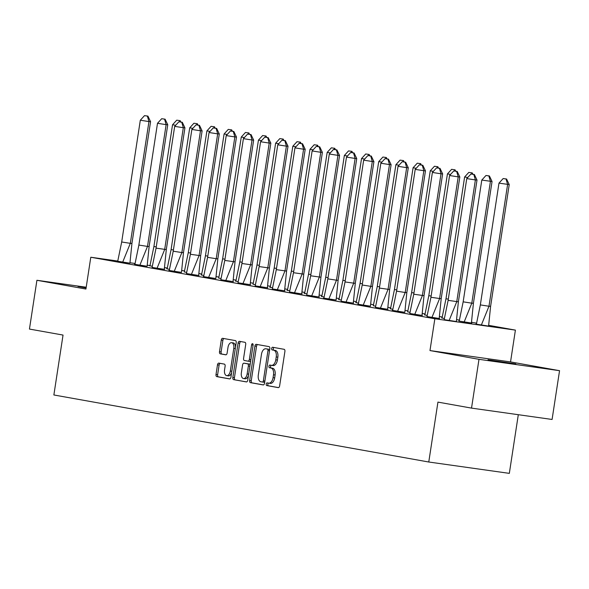 <?xml version="1.0" encoding="UTF-8"?>
<svg xmlns="http://www.w3.org/2000/svg" width="589" height="589" viewBox="0 0 589 589"><rect width="100%" height="100%" fill="white"/><g stroke="black" fill="none" stroke-linecap="round" stroke-linejoin="round"><path stroke-width="0.88" d="M266.221 384.087A1.355 0.766 -82 0 0 266.773 385.567L278.258 387.621A1.936 1.097 -82 0 0 278.28 387.621A1.936 1.097 -82 0 0 279.628 385.898L284.907 351.419A1.936 1.097 -82 0 0 284.119 349.314L272.633 347.26A1.355 0.766 -82 0 0 272.619 347.252A1.355 0.766 -82 0 0 271.669 348.46A1.355 0.766 -82 0 0 272.221 349.94L273.708 350.205A6.199 3.512 -82 0 1 276.226 356.949L275.792 359.827A6.199 3.512 -82 0 1 271.463 365.349A6.199 3.512 -82 0 1 271.396 365.335L269.909 365.07A1.355 0.766 -82 0 0 269.887 365.07A1.355 0.766 -82 0 0 268.945 366.277A1.355 0.766 -82 0 0 269.497 367.75L270.984 368.015A6.199 3.512 -82 0 1 273.502 374.766L273.068 377.637A6.199 3.512 -82 0 1 268.739 383.159A6.199 3.512 -82 0 1 268.665 383.152L267.178 382.879A1.355 0.766 -82 0 0 267.163 382.879A1.355 0.766 -82 0 0 266.221 384.087M268.562 383.13A1.355 0.766 -82 0 0 267.833 384.315A1.355 0.766 -82 0 0 268.378 385.795L278.531 387.606M274.01 347.503A1.355 0.766 -82 0 0 273.281 348.688A1.355 0.766 -82 0 0 273.833 350.168L275.321 350.433L273.708 350.205M271.286 365.32A1.355 0.766 -82 0 0 270.557 366.505A1.355 0.766 -82 0 0 271.109 367.978L272.597 368.243L270.984 368.015M86.09 287.969L77.998 286.49L86.163 287.506M515.809 363.914L488.023 359.813L515.809 363.914M559.55 370.68L552.084 419.464L471.524 408.111L478.99 359.327L559.55 370.68L510.538 361.918L515.404 330.112L434.851 318.759L90.794 257.238L117.748 261.037M86.2 287.226L36.916 280.283L85.928 289.044L90.794 257.238M471.524 408.111L437.936 402.11L428.77 462.012L53.871 394.976L63.038 335.067L29.45 329.067L36.916 280.283M218.865 363.126A1.936 1.097 -82 0 0 218.843 363.118A1.936 1.097 -82 0 0 217.488 364.849L216.008 374.523A1.936 1.097 -82 0 0 216.796 376.629L229.555 378.911A1.936 1.097 -82 0 0 229.577 378.911A1.936 1.097 -82 0 0 230.932 377.188L236.204 342.71A1.936 1.097 -82 0 0 235.416 340.604L222.664 338.322A1.936 1.097 -82 0 0 222.642 338.322A1.936 1.097 -82 0 0 221.287 340.044L219.498 351.729A1.936 1.097 -82 0 0 220.286 353.834L225.749 354.814A1.936 1.097 -82 0 0 225.771 354.814A1.936 1.097 -82 0 0 227.118 353.091L228.009 347.296A5.183 2.938 -82 0 1 231.624 342.68A5.183 2.938 -82 0 1 233.789 348.327L230.321 371.026A5.183 2.938 -82 0 1 226.706 375.642A5.183 2.938 -82 0 1 224.534 369.995L225.116 366.211A1.936 1.097 -82 0 0 224.328 364.105L218.865 363.126M510.538 361.918L429.977 350.565L478.99 359.327M429.977 350.565L434.851 318.759M249.633 380.531A1.936 1.097 -82 0 0 250.421 382.644L263.173 384.919A1.936 1.097 -82 0 0 263.202 384.926A1.936 1.097 -82 0 0 264.549 383.203L269.828 348.725A1.936 1.097 -82 0 0 269.04 346.612L256.281 344.337A1.936 1.097 -82 0 0 256.259 344.329A1.936 1.097 -82 0 0 254.904 346.052L249.633 380.531L251.245 380.759A1.936 1.097 -82 0 0 252.033 382.865L263.452 384.911M246.364 381.915L233.612 379.633A1.936 1.097 -82 0 1 232.824 377.527L238.096 343.048A1.936 1.097 -82 0 1 239.451 341.325A1.936 1.097 -82 0 0 239.451 341.325L244.928 342.305A1.936 1.097 -82 0 1 245.716 344.41L243.581 358.392A1.936 1.097 -82 0 0 244.369 360.505L247.991 361.153A1.936 1.097 -82 0 0 248.013 361.153A1.936 1.097 -82 0 0 249.361 359.43L251.591 344.874A1.355 0.766 -82 0 1 252.534 343.667A1.355 0.766 -82 0 1 253.101 345.139L247.741 380.192A1.936 1.097 -82 0 1 246.386 381.922A1.936 1.097 -82 0 1 246.364 381.915L246.408 381.922M428.77 462.012L509.33 473.365L518.305 414.708M181.839 270.461L184.423 270.925M199.016 273.532L201.607 273.995M216.2 276.609L218.784 277.073M233.377 279.679L235.968 280.143M250.561 282.749L253.145 283.213M267.737 285.827L270.329 286.283M284.921 288.897L287.506 289.361M302.105 291.967L304.69 292.431M319.282 295.037L321.866 295.501M336.466 298.115L339.05 298.571M353.643 301.185L356.235 301.649M370.827 304.255L373.411 304.719M388.004 307.325L390.595 307.789M405.188 310.403L407.772 310.867M422.365 313.473L424.956 313.937M439.549 316.543L442.133 317.007M456.733 319.621L459.317 320.077M471.553 322.271L476.494 323.155M488.737 325.342L515.404 330.112M130.007 262.76L134.999 263.467M147.316 265.197L149.974 265.573M164.611 267.642L167.224 268.01M444.158 319.643L456.769 321.616L456.365 321.542L458.375 301.811L448.119 300.361L444.158 319.643L449.112 320.534L456.747 301.715L475.382 179.947L466.753 178.592L448.119 300.361M490.6 306.346L509.227 184.578L498.979 183.135L480.344 304.903L476.383 324.186L475.971 324.119L488.995 326.159L488.583 326.1L490.6 306.346L488.973 306.251L481.338 325.069L488.59 326.092M426.973 316.565L439.593 318.546L439.188 318.472L441.19 298.733L430.942 297.29L426.973 316.573L431.936 317.456L439.571 298.638L458.205 176.869L449.569 175.522L430.942 297.29M473.416 303.276L492.051 181.508L481.795 180.065L463.16 301.833L459.199 321.123L458.794 321.049L471.811 323.081L471.406 323.015L473.416 303.276L471.796 303.18L464.154 321.999L471.406 323.022M409.797 313.503L422.409 315.476L422.004 315.402L424.014 295.663L413.758 294.22L409.797 313.503L414.752 314.386L422.387 295.568L441.021 173.799L432.392 172.452L413.758 294.22M442.015 318.053L444.29 318.45L441.61 317.979L442.022 318.038L445.983 298.763L464.618 176.994L468.807 172.4L472.223 172.886L468.807 172.4M392.613 310.425L397.568 311.316L405.21 292.497L396.574 291.15L392.613 310.425L392.208 310.366L404.82 312.325M424.838 314.968L427.113 315.373L424.433 314.909L424.838 314.96L428.799 295.685L447.434 173.917L451.63 169.33L455.047 169.816L451.63 169.33M375.436 307.355L388.048 309.328L387.643 309.254L389.653 289.516L379.397 288.073L375.436 307.355L380.391 308.246L388.026 289.42L406.66 167.659L398.031 166.304L379.397 288.073M433.408 171.34L430.25 170.847L411.623 292.615L407.654 311.898L409.929 312.303L407.662 311.89M358.252 304.285L363.207 305.168L370.849 286.35L362.213 285.002L358.252 304.285L357.847 304.218L370.459 306.184M390.478 308.827L392.753 309.232L390.073 308.761L390.478 308.82L394.439 289.545L413.073 167.777L417.27 163.19L420.686 163.668L417.27 163.19M341.068 301.222L353.687 303.18L353.282 303.114L355.285 283.375L345.036 281.932L341.075 301.215L346.03 302.098L353.665 283.28L372.3 161.511L363.671 160.164L345.036 281.932M399.047 165.192L395.889 164.706L377.262 286.468L373.293 305.75L375.568 306.162L373.293 305.743M323.891 298.137L328.846 299.028L336.488 280.209L327.852 278.855L323.891 298.137L323.486 298.078L336.098 300.037M358.384 303.092L355.712 302.613L356.117 302.672L360.078 283.397L378.712 161.629L382.902 157.042L386.325 157.521L382.902 157.042M306.707 295.074L319.326 297.04L318.921 296.966L320.924 277.228L310.675 275.785L306.707 295.067L311.669 295.95L319.304 277.132L337.939 155.371L329.303 154.016L310.675 275.785M338.933 299.61L341.208 300.015L338.528 299.543L338.933 299.602L342.894 280.327L361.528 158.559L365.725 153.972L369.141 154.451L365.725 153.972M289.53 291.997L302.142 293.97L301.737 293.896L303.747 274.157L293.491 272.714L289.53 291.997L294.485 292.88L302.12 274.062L320.755 152.293L312.126 150.946L293.491 272.714M324.024 296.952L321.344 296.473L321.756 296.532L325.717 277.257L344.351 155.489L348.541 150.902L351.964 151.38L348.541 150.902M272.346 288.919L284.966 290.892L284.561 290.819L286.563 271.087L276.315 269.644L272.346 288.927L277.309 289.81L284.943 270.992L303.578 149.223L294.942 147.876L276.315 269.644M304.572 293.462L306.847 293.867L304.167 293.403L304.572 293.455L308.533 274.179L327.167 152.411L331.364 147.824L334.78 148.31L331.364 147.824M255.17 285.849L267.781 287.822L267.377 287.749L269.387 268.017L259.131 266.567L255.17 285.849L260.124 286.74L267.759 267.921L286.394 146.153L277.765 144.798L259.131 266.567M289.663 290.804L286.983 290.325L287.395 290.384L291.356 271.109L309.991 149.341L314.18 144.754L317.596 145.233L314.18 144.754M237.985 282.772L250.597 284.752L250.192 284.678L252.202 264.94L241.946 263.497L237.985 282.779L242.94 283.662L250.583 264.844L269.217 143.075L260.581 141.728L241.946 263.497M270.211 287.322L272.486 287.726L269.806 287.255L270.211 287.314L274.172 268.039L292.807 146.271L297.003 141.684L300.419 142.163L297.003 141.684M220.809 279.709L233.421 281.675L233.016 281.608L235.026 261.869L224.77 260.426L220.809 279.709L225.764 280.592L233.399 261.774L252.033 140.005L243.404 138.658L224.77 260.426M278.781 143.694L275.623 143.201L256.995 264.962L253.027 284.244L255.302 284.656L253.034 284.244M203.625 276.631L208.58 277.522L216.222 258.704L207.586 257.356L203.625 276.631L203.22 276.572L215.832 278.531M235.85 281.174L238.125 281.579L235.445 281.108L235.85 281.167L239.811 261.891L258.446 140.123L262.642 135.536L266.059 136.022L262.642 135.536M186.448 273.561L199.06 275.534L198.655 275.461L200.658 255.722L190.409 254.279L186.448 273.561L191.403 274.452L199.038 255.626L217.672 133.865L209.043 132.51L190.409 254.279M244.42 137.546L241.262 137.053L222.635 258.821L218.666 278.104L220.941 278.509L218.666 278.096M169.264 270.491L174.219 271.374L181.861 252.556L173.225 251.208L169.264 270.491L168.859 270.425L181.471 272.39M201.49 275.034L203.765 275.438L201.085 274.967L201.49 275.026L205.451 255.751L224.085 133.983L228.274 129.396L231.698 129.874L228.274 129.396M152.08 267.428L164.699 269.387L164.294 269.32L166.297 249.581L156.048 248.138L152.087 267.421L157.042 268.304L164.677 249.486L183.312 127.717L174.675 126.37L156.048 248.138M210.059 131.399L206.901 130.913L188.266 252.674L184.305 271.956L186.58 272.368L184.305 271.949M134.903 264.343L139.858 265.234L147.493 246.416L138.864 245.061L134.903 264.343L134.498 264.284L147.11 266.243M167.129 268.886L169.396 269.291L166.716 268.82L167.129 268.878L171.09 249.603L189.724 127.835L193.914 123.248L197.337 123.727L193.914 123.248M117.719 261.28L122.681 262.157L130.316 243.338L121.687 241.991L117.719 261.273L117.314 261.207L129.933 263.173M149.945 265.816L152.22 266.221L149.54 265.749L149.945 265.808L153.906 246.533L172.54 124.765L176.737 120.178L180.153 120.657L176.737 120.178M268.812 383.167L270.277 383.373A6.199 3.512 -82 0 0 270.351 383.387A6.199 3.512 -82 0 0 274.673 377.866L273.068 377.637M272.597 368.243A6.199 3.512 -82 0 1 275.115 374.994L274.673 377.866M271.536 365.357L273.002 365.563A6.199 3.512 -82 0 0 273.075 365.578A6.199 3.512 -82 0 0 277.404 360.056L275.792 359.827M275.321 350.433A6.199 3.512 -82 0 1 277.839 357.177L277.404 360.056M257.614 344.572A1.936 1.097 -82 0 0 256.517 346.28L251.245 380.759M262.399 382.025A1.355 0.766 -82 0 0 262.414 382.033A1.355 0.766 -82 0 0 263.357 380.825L267.988 350.558A1.355 0.766 -82 0 0 267.435 349.086L265.867 348.806A6.199 3.512 -82 0 0 265.801 348.791A6.199 3.512 -82 0 0 261.472 354.313L258.306 375.002A6.199 3.512 -82 0 0 260.831 381.746L264.027 382.254A1.355 0.766 -82 0 0 264.027 382.254A1.355 0.766 -82 0 0 264.785 381.665M269.607 350.138A1.355 0.766 -82 0 0 269.048 349.314L267.435 349.086M267.34 349.012A6.199 3.512 -82 0 1 267.406 349.019A6.199 3.512 -82 0 1 267.48 349.027L269.048 349.314M246.644 381.908L233.612 379.633M240.805 341.568A1.936 1.097 -82 0 0 239.708 343.277L234.429 377.755A1.936 1.097 -82 0 0 235.217 379.861M248.035 361.16L249.596 361.381A1.936 1.097 -82 0 0 249.626 361.381A1.936 1.097 -82 0 0 250.767 360.402M241.357 372.903A5.183 2.938 -82 0 0 243.529 378.55A5.183 2.938 -82 0 0 247.144 373.941L248.367 365.938A1.936 1.097 -82 0 0 247.579 363.833L243.956 363.185A1.936 1.097 -82 0 0 243.934 363.185A1.936 1.097 -82 0 0 242.58 364.908L241.357 372.903M243.529 378.55L245.142 378.779A5.183 2.938 -82 0 0 248.47 375.407M250.008 365.394A1.936 1.097 -82 0 0 249.191 364.061L247.579 363.833M243.934 363.185L245.547 363.406A1.936 1.097 -82 0 0 245.525 363.406A1.936 1.097 -82 0 1 245.569 363.413L249.191 364.061M226.706 375.642L228.311 375.87A5.183 2.938 -82 0 0 231.646 372.498M235.504 347.282A5.183 2.938 -82 0 0 233.237 342.908L231.624 342.68M223.997 338.557A1.936 1.097 -82 0 0 222.9 340.273L221.111 351.957A1.936 1.097 -82 0 0 221.898 354.063L226.021 354.799M220.198 363.361A1.936 1.097 -82 0 0 219.101 365.077L217.621 374.744A1.936 1.097 -82 0 0 218.409 376.857L229.835 378.896M481.338 325.076L476.383 324.193M509.227 184.578L506.592 179.027L503.168 178.548L506.047 178.997L507.608 184.482L488.973 306.251L480.344 304.903M498.979 183.135L503.168 178.548M506.047 178.997L506.592 179.027M449.112 320.534L456.365 321.557M458.375 301.811L477.009 180.043L475.382 179.947L473.821 174.454L474.366 174.491L470.95 174.005L473.821 174.454M466.753 178.592L470.95 174.005M477.009 180.043L474.366 174.491M492.051 181.508L489.407 175.956L485.991 175.478L488.87 175.927L490.423 181.412L471.796 303.18L463.16 301.833M459.199 321.115L464.154 322.006M481.795 180.065L485.991 175.478M488.87 175.927L489.407 175.956M448.31 299.124L445.983 298.763M472.879 174.256L472.223 172.886M467.769 177.488L464.618 176.994M472.047 174.13L471.686 172.857M431.126 296.053L428.799 295.685M455.702 171.185L455.047 169.816M450.585 174.41L447.434 173.917M454.87 171.053L454.502 169.779M413.949 292.976L411.623 292.615M438.518 168.115L437.863 166.739L434.446 166.26L437.863 166.739M430.25 170.847L434.446 166.26M437.686 167.983L437.325 166.709M396.765 289.906L394.439 289.545M421.334 165.038L420.686 163.668M416.224 168.27L413.073 167.777M420.502 164.913L420.141 163.639M431.936 317.456L439.18 318.487M441.19 298.733L459.825 176.965L458.205 176.869L456.644 171.384L457.182 171.414L453.766 170.935L456.644 171.384M449.569 175.522L453.766 170.935M459.825 176.965L457.182 171.414M414.752 314.386L422.004 315.417M424.014 295.663L442.641 173.895L441.021 173.799L439.46 168.314L440.005 168.344L436.582 167.865L439.46 168.314M432.392 172.452L436.582 167.865M442.641 173.895L440.005 168.344M397.568 311.316L404.82 312.339L406.83 292.593L405.21 292.497L423.844 170.729L415.208 169.382L396.574 291.15M406.83 292.593L425.464 170.825L423.844 170.729L422.284 165.244L422.821 165.273L419.405 164.787L422.284 165.244M415.208 169.382L419.405 164.787M425.464 170.825L422.821 165.273M380.391 308.246L387.643 309.269M389.653 289.516L408.28 167.755L406.66 167.659L405.099 162.166L405.644 162.203L402.221 161.717L405.099 162.166M398.031 166.304L402.221 161.717M408.28 167.755L405.644 162.203M363.207 305.168L370.459 306.192L372.469 286.445L370.849 286.35L389.476 164.581L380.847 163.234L362.213 285.002M372.469 286.445L391.103 164.677L389.476 164.581L387.923 159.096L388.46 159.126L385.044 158.647L387.923 159.096M380.847 163.234L385.044 158.647M391.103 164.677L388.46 159.126M379.588 286.836L377.262 286.468M404.157 161.968L403.502 160.598L400.086 160.112L403.502 160.598M395.889 164.706L400.086 160.112M403.325 161.835L402.964 160.561M346.03 302.105L353.275 303.129M355.285 283.375L373.919 161.607L372.3 161.511L370.739 156.026L371.276 156.056L367.86 155.577L370.739 156.026M363.671 160.164L367.86 155.577M373.919 161.607L371.276 156.056M356.117 302.68L358.392 303.085M362.404 283.765L360.078 283.397M386.973 158.897L386.325 157.521M381.863 162.122L378.712 161.629M386.141 158.765L385.78 157.491M328.846 299.028L336.098 300.044L338.108 280.305L336.488 280.209L355.115 158.441L346.487 157.094L327.852 278.855M338.108 280.305L356.743 158.537L355.115 158.441L353.555 152.949L354.099 152.985L350.683 152.499L353.555 152.949M346.487 157.094L350.683 152.499M356.743 158.537L354.099 152.985M345.228 280.688L342.894 280.327M369.796 155.827L369.141 154.451M364.687 159.052L361.528 158.559M368.964 155.695L368.604 154.421M311.669 295.958L318.914 296.981M320.924 277.228L339.558 155.467L337.939 155.371L336.378 149.878L336.915 149.915L333.499 149.429L336.378 149.878M329.303 154.016L333.499 149.429M339.558 155.467L336.915 149.915M324.024 296.944L321.756 296.547M328.044 277.618L325.717 277.257M352.612 152.75L351.964 151.38M347.503 155.982L344.351 155.489M351.78 152.625L351.419 151.351M294.485 292.88L301.737 293.911M303.747 274.157L322.382 152.389L320.755 152.293L319.194 146.808L319.739 146.838L316.322 146.359L319.194 146.808M312.126 150.946L316.322 146.359M322.382 152.389L319.739 146.838M310.859 274.548L308.533 274.179M335.435 149.68L334.78 148.31M330.319 152.904L327.167 152.411M334.604 149.547L334.243 148.273M277.309 289.81L284.553 290.833M286.563 271.087L305.198 149.319L303.578 149.223L302.017 143.738L302.555 143.768L299.138 143.289L302.017 143.738M294.942 147.876L299.138 143.289M305.198 149.319L302.555 143.768M289.663 290.797L287.388 290.399M293.683 271.47L291.356 271.109M318.251 146.609L317.596 145.233M313.142 149.834L309.991 149.341M317.419 146.477L317.059 145.203M260.124 286.74L267.377 287.763M269.387 268.017L288.014 146.249L286.394 146.153L284.833 140.661L285.378 140.697L281.954 140.211L284.833 140.661M277.765 144.798L281.954 140.211M288.014 146.249L285.378 140.697M276.499 268.4L274.172 268.039M301.075 143.532L300.419 142.163M295.958 146.764L292.807 146.271M300.243 143.407L299.875 142.133M242.94 283.662L250.192 284.693M252.202 264.94L270.837 143.171L269.217 143.075L267.656 137.59L268.194 137.62L264.778 137.141L267.656 137.59M260.581 141.728L264.778 137.141M270.837 143.171L268.194 137.62M259.322 265.33L256.995 264.962M283.891 140.462L283.235 139.092L279.819 138.606L283.235 139.092M275.623 143.201L279.819 138.606M283.059 140.337L282.698 139.063M225.764 280.592L233.016 281.623M235.026 261.869L253.653 140.101L252.033 140.005L250.472 134.52L251.017 134.55L247.594 134.071L250.472 134.52M243.404 138.658L247.594 134.071M253.653 140.101L251.017 134.55M242.138 262.26L239.811 261.891M266.707 137.392L266.059 136.022M261.597 140.616L258.446 140.123M265.875 137.259L265.514 135.985M208.58 277.522L215.832 278.545L217.842 258.799L216.222 258.704L234.849 136.935L226.22 135.588L207.586 257.356M217.842 258.799L236.476 137.031L234.849 136.935L233.296 131.45L233.833 131.48L230.417 130.994L233.296 131.45M226.22 135.588L230.417 130.994M236.476 137.031L233.833 131.48M224.961 259.182L222.635 258.821M249.53 134.321L248.875 132.945L245.458 132.466L248.875 132.945M241.262 137.053L245.458 132.466M248.698 134.189L248.337 132.915M191.403 274.452L198.648 275.475M200.658 255.722L219.292 133.961L217.672 133.865L216.111 128.373L216.649 128.409L213.233 127.923L216.111 128.373M209.043 132.51L213.233 127.923M219.292 133.961L216.649 128.409M207.777 256.112L205.451 255.751M232.346 131.244L231.698 129.874M227.236 134.476L224.085 133.983M231.514 131.119L231.153 129.845M174.219 271.374L181.471 272.398L183.481 252.652L181.861 252.556L200.488 130.787L191.859 129.44L173.225 251.208M183.481 252.652L202.115 130.883L200.488 130.787L198.927 125.302L199.472 125.332L196.056 124.853L198.927 125.302M191.859 129.44L196.056 124.853M202.115 130.883L199.472 125.332M190.6 253.042L188.266 252.674M215.169 128.174L214.514 126.804L211.098 126.318L214.514 126.804M206.901 130.913L211.098 126.318M214.337 128.041L213.976 126.768M157.042 268.312L164.287 269.335M166.297 249.581L184.931 127.813L183.312 127.717L181.751 122.232L182.288 122.262L178.872 121.783L181.751 122.232M174.675 126.37L178.872 121.783M184.931 127.813L182.288 122.262M173.416 249.972L171.09 249.603M197.985 125.104L197.337 123.727M192.875 128.328L189.724 127.835M197.153 124.971L196.792 123.697M139.858 265.234L147.11 266.25L149.12 246.511L147.493 246.416L166.127 124.647L157.499 123.3L138.864 245.061M149.12 246.511L167.755 124.743L166.127 124.647L164.567 119.155L165.111 119.192L161.695 118.706L164.567 119.155M157.499 123.3L161.695 118.706M167.755 124.743L165.111 119.192M156.232 246.894L153.906 246.533M180.808 122.033L180.153 120.657M175.691 125.258L172.54 124.765M179.976 121.901L179.616 120.627M122.674 262.164L129.926 263.18L131.936 243.434L130.316 243.338L148.951 121.57L140.315 120.222L121.687 241.991M131.936 243.434L150.57 121.665L148.951 121.57L147.39 116.085L147.927 116.114L144.511 115.635L147.39 116.085M140.315 120.222L144.511 115.635M150.57 121.665L147.927 116.114M268.378 385.795L266.773 385.567M273.833 350.168L272.221 349.94M271.109 367.978L269.497 367.75M275.115 374.994L273.502 374.766M277.839 357.177L276.226 356.949M256.517 346.28L254.904 346.052M252.033 382.865L250.421 382.644M264.012 382.254L262.429 382.033M264.881 381.039L263.357 380.825M269.512 350.772L267.988 350.558M267.48 349.027L265.867 348.806M234.429 377.755L232.824 377.527M239.708 343.277L238.096 343.048M250.885 359.643L249.361 359.43M253.108 345.088L251.591 344.874M248.661 374.155L247.144 373.941M249.891 366.152L248.367 365.938M245.569 363.413L243.956 363.185M231.838 371.239L230.321 371.026M235.313 348.548L233.789 348.327M221.898 354.063L220.286 353.834M221.111 351.957L219.498 351.729M222.9 340.273L221.287 340.044M218.409 376.857L216.796 376.629M217.621 374.744L216.008 374.523M219.101 365.077L217.488 364.849M270.351 383.387L268.739 383.159M273.075 365.578L271.463 365.349M267.406 349.019L265.801 348.791M249.626 361.381L248.013 361.153"/></g></svg>
